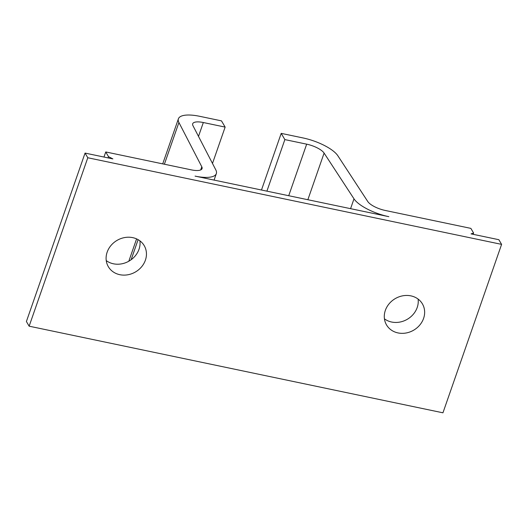 <?xml version="1.0" encoding="UTF-8"?>
<svg xmlns="http://www.w3.org/2000/svg" width="528" height="528" viewBox="0 0 528 528"><rect width="100%" height="100%" fill="white"/><g stroke="black" fill="none" stroke-linecap="round" stroke-linejoin="round"><path stroke-width="0.79" d="M106.24 260.588A20.797 18.282 149.6 0 0 113.434 263.795A20.797 18.282 149.6 0 0 139.92 240.847M119.823 274.692A20.797 18.282 149.6 0 0 141.577 266.831A20.797 18.282 149.6 0 0 144.217 245.645A20.797 18.282 149.6 0 0 132.726 237.64A20.797 18.282 149.6 0 0 110.972 245.5A20.797 18.282 149.6 0 0 108.332 266.686A20.797 18.282 149.6 0 0 119.823 274.692M384.43 318.82A20.797 18.282 149.6 0 0 391.624 322.027A20.797 18.282 149.6 0 0 418.11 299.079M398.013 332.924A20.797 18.282 149.6 0 0 419.767 325.063A20.797 18.282 149.6 0 0 422.407 303.877A20.797 18.282 149.6 0 0 410.916 295.871A20.797 18.282 149.6 0 0 389.162 303.732A20.797 18.282 149.6 0 0 386.522 324.918A20.797 18.282 149.6 0 0 398.013 332.924M501.6 244.372L442.946 412.81L29.139 326.185L87.793 157.753L501.6 244.372L498.861 239.705L471.042 233.884L473.609 233.053L470.87 228.38L385.196 210.448A15.127 5.023 19.2 0 1 367.772 201.531L337.867 155.78A30.254 10.045 -160.8 0 0 303.019 137.94L281.206 133.373L284.856 139.597L266.904 191.149M87.793 157.753L85.054 153.087L26.4 321.519L29.139 326.185M85.054 153.087L112.873 158.908L108.484 156.625L105.745 151.952L191.42 169.884A15.127 5.023 19.2 0 0 202.052 168.637A15.127 5.023 19.2 0 0 201.795 166.789L178.919 122.503A30.254 10.045 -160.8 0 1 178.405 118.807A30.254 10.045 -160.8 0 1 199.676 116.305L221.489 120.872L225.139 127.096L203.326 122.529A15.127 5.023 19.2 0 0 192.687 123.783A15.127 5.023 19.2 0 0 192.944 125.631L215.827 169.917A30.254 10.045 -160.8 0 1 216.341 173.606A30.254 10.045 -160.8 0 1 195.07 176.114L388.846 216.678A30.254 10.045 -160.8 0 1 353.998 198.838L324.1 153.087A15.127 5.023 19.2 0 0 306.676 144.164L284.856 139.597M105.745 151.952L103.976 157.047M108.484 156.625L108.042 157.898M212.487 163.449L225.139 127.096M261.479 190.014L281.206 133.373M473.167 234.326L473.609 233.053M200.706 169.924L201.795 166.789M131.135 259.723L138.118 239.666M164.386 164.228L178.919 122.503M203.326 122.529L198.502 136.382M353.998 198.838L350.579 208.666M324.1 153.087L307.857 199.723M288.724 195.716L306.676 144.164M128.812 261.221L136.587 238.887M162.71 163.878L178.405 118.807M214.084 180.094L216.341 173.606"/></g></svg>
